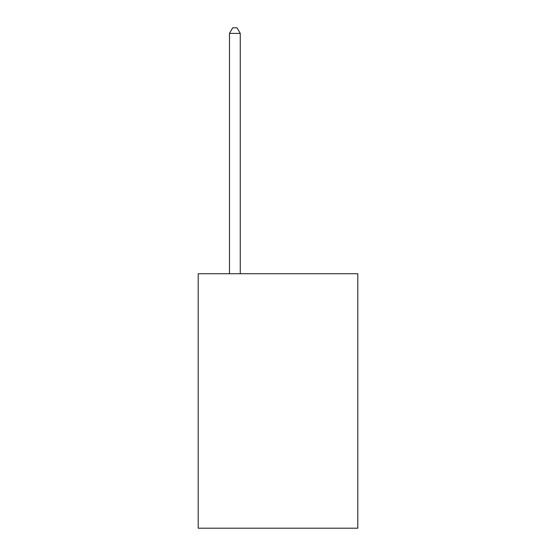 <?xml version="1.0" encoding="UTF-8"?>
<svg xmlns="http://www.w3.org/2000/svg" width="556" height="556" viewBox="0 0 556 556"><rect width="100%" height="100%" fill="white"/><g stroke="black" fill="none" stroke-linecap="round" stroke-linejoin="round"><path stroke-width="0.83" d="M357.793 273.733L357.793 528.2L198.207 528.2L198.207 273.733L357.793 273.733M240.261 273.733L240.261 33.409L229.475 33.409L229.475 273.733M229.475 33.409L232.714 27.8L237.023 27.8L240.261 33.409"/></g></svg>
